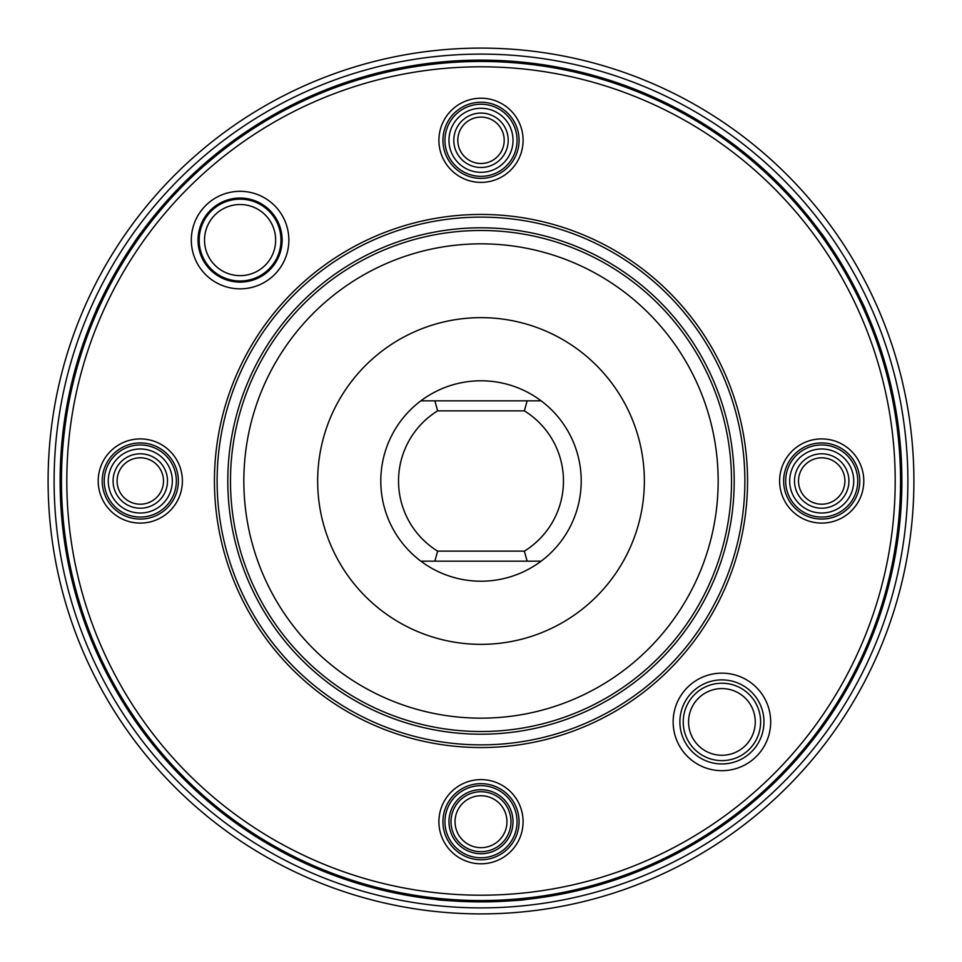 <?xml version="1.0" encoding="UTF-8"?>
<svg xmlns="http://www.w3.org/2000/svg" width="962" height="962" viewBox="0 0 962 962"><rect width="100%" height="100%" fill="white"/><g stroke="black" fill="none" stroke-linecap="round" stroke-linejoin="round"><path stroke-width="1.44" d="M763.96 721.921A42.039 42.039 0 0 0 700.901 685.509A42.039 42.039 0 0 0 700.901 758.321A42.039 42.039 0 0 0 763.96 721.921M481 779.617A42.087 42.087 0 0 0 444.552 842.748A42.087 42.087 0 0 0 517.448 842.748A42.087 42.087 0 0 0 481 779.617M230.483 481A250.517 250.517 0 0 1 606.264 264.045A250.517 250.517 0 0 1 606.264 697.955A250.517 250.517 0 0 1 230.483 481A250.517 250.517 0 0 1 606.264 264.045A250.517 250.517 0 0 1 606.264 697.955A250.517 250.517 0 0 1 230.483 481A250.517 250.517 0 0 1 606.264 264.045A250.517 250.517 0 0 1 606.264 697.955A250.517 250.517 0 0 1 230.483 481A250.517 250.517 0 0 1 606.264 264.045A250.517 250.517 0 0 1 606.264 697.955A250.517 250.517 0 0 1 230.483 481M317.664 481A163.336 163.336 0 0 1 562.674 339.538A163.336 163.336 0 0 1 562.674 622.462A163.336 163.336 0 0 1 317.664 481M527.14 400.829L541.125 400.829A100.204 100.204 0 0 1 541.125 561.171A100.204 100.204 0 0 1 380.796 481A100.204 100.204 0 0 1 420.875 400.829L527.14 400.829L524.374 410.858L437.626 410.858A82.467 82.467 0 0 0 437.626 551.142L524.374 551.142A82.467 82.467 0 0 0 524.374 410.858M541.125 400.829A100.204 100.204 0 0 0 420.875 400.829M437.626 410.858L434.86 400.829M524.374 551.142L527.14 561.171L420.875 561.171M434.86 561.171L437.626 551.142M214.442 481A266.558 266.558 0 0 1 614.273 250.156A266.558 266.558 0 0 1 614.273 711.844A266.558 266.558 0 0 1 214.442 481M820.839 232.72L820.839 232.72C822.883 234.644 831.096 247.258 845.49 270.562C858.477 294.673 865.295 308.105 865.932 310.822L865.932 310.822M96.068 310.822L96.068 310.822C96.705 308.105 103.523 294.673 116.51 270.562C130.904 247.258 139.117 234.644 141.161 232.72L141.161 232.72M526.094 899.458L526.094 899.458C523.412 900.264 508.381 901.069 481 901.875C453.619 901.069 438.588 900.264 435.906 899.458L435.906 899.458M198.04 240.079A42.039 42.039 0 0 0 261.099 276.491A42.039 42.039 0 0 0 261.099 203.679A42.039 42.039 0 0 0 198.04 240.079M191.318 240.079A48.773 48.773 0 0 0 264.466 282.323A48.773 48.773 0 0 0 264.466 197.847A48.773 48.773 0 0 0 191.318 240.079M770.682 721.921A48.773 48.773 0 0 0 697.534 679.677A48.773 48.773 0 0 0 697.534 764.153A48.773 48.773 0 0 0 770.682 721.921M779.617 481A42.087 42.087 0 0 0 842.748 517.448A42.087 42.087 0 0 0 842.748 444.552A42.087 42.087 0 0 0 779.617 481M481 182.383A42.087 42.087 0 0 0 517.448 119.252A42.087 42.087 0 0 0 444.552 119.252A42.087 42.087 0 0 0 481 182.383M182.383 481A42.087 42.087 0 0 0 119.252 444.552A42.087 42.087 0 0 0 119.252 517.448A42.087 42.087 0 0 0 182.383 481M61.46 481A419.54 419.54 0 0 1 690.764 117.665A419.54 419.54 0 0 1 690.764 844.335A419.54 419.54 0 0 1 61.46 481M60.125 481A420.875 420.875 0 0 1 691.438 116.51A420.875 420.875 0 0 1 691.438 845.49A420.875 420.875 0 0 1 60.125 481M541.125 561.171L527.14 561.171M913.9 481A432.9 432.9 0 0 0 264.55 106.097A432.9 432.9 0 0 0 264.55 855.903A432.9 432.9 0 0 0 913.9 481M907.887 481A426.887 426.887 0 0 1 267.556 850.697A426.887 426.887 0 0 1 267.556 111.303A426.887 426.887 0 0 1 907.887 481M688.564 721.921A33.357 33.357 0 0 1 738.588 693.037A33.357 33.357 0 0 1 738.588 750.805A33.357 33.357 0 0 1 688.564 721.921M683.224 721.921A38.696 38.696 0 0 0 721.921 760.617A38.696 38.696 0 0 0 760.617 721.921A38.696 38.696 0 0 0 721.921 683.224A38.696 38.696 0 0 0 683.224 721.921M481 859.787A38.083 38.083 0 0 1 448.027 802.669A38.083 38.083 0 0 1 513.973 802.669A38.083 38.083 0 0 1 481 859.787M481 785.665A36.039 36.039 0 0 0 449.783 839.73A36.039 36.039 0 0 0 512.217 839.73A36.039 36.039 0 0 0 481 785.665M844.913 481A23.196 23.196 0 0 1 810.112 501.094A23.196 23.196 0 0 1 810.112 460.906A23.196 23.196 0 0 1 844.913 481M848.917 481A27.213 27.213 0 0 0 821.704 453.787A27.213 27.213 0 0 0 794.504 481A27.213 27.213 0 0 0 821.704 508.213A27.213 27.213 0 0 0 848.917 481M789.682 481A32.035 32.035 0 0 0 837.722 508.742A32.035 32.035 0 0 0 837.722 453.258A32.035 32.035 0 0 0 789.682 481M481 117.087A23.196 23.196 0 0 1 501.094 151.888A23.196 23.196 0 0 1 460.906 151.888A23.196 23.196 0 0 1 481 117.087M481 113.083A27.213 27.213 0 0 0 453.787 140.296A27.213 27.213 0 0 0 481 167.496A27.213 27.213 0 0 0 508.213 140.296A27.213 27.213 0 0 0 481 113.083M481 172.318A32.035 32.035 0 0 0 508.742 124.278A32.035 32.035 0 0 0 453.258 124.278A32.035 32.035 0 0 0 481 172.318M117.087 481A23.196 23.196 0 0 1 151.888 460.906A23.196 23.196 0 0 1 151.888 501.094A23.196 23.196 0 0 1 117.087 481M113.083 481A27.213 27.213 0 0 0 140.296 508.213A27.213 27.213 0 0 0 167.496 481A27.213 27.213 0 0 0 140.296 453.787A27.213 27.213 0 0 0 113.083 481M172.318 481A32.035 32.035 0 0 0 124.278 453.258A32.035 32.035 0 0 0 124.278 508.742A32.035 32.035 0 0 0 172.318 481M243.843 481A237.157 237.157 0 0 1 599.579 275.613A237.157 237.157 0 0 1 599.579 686.387A237.157 237.157 0 0 1 243.843 481M217.123 481A263.877 263.877 0 0 1 612.938 252.477A263.877 263.877 0 0 1 612.938 709.523A263.877 263.877 0 0 1 217.123 481M227.802 481A253.198 253.198 0 0 1 607.599 261.724A253.198 253.198 0 0 1 607.599 700.276A253.198 253.198 0 0 1 227.802 481M199.17 240.079A40.909 40.909 0 0 0 260.534 275.517A40.909 40.909 0 0 0 260.534 204.653A40.909 40.909 0 0 0 199.17 240.079M204.521 240.079A35.57 35.57 0 0 0 257.864 270.887A35.57 35.57 0 0 0 257.864 209.283A35.57 35.57 0 0 0 204.521 240.079M481 789.682A32.035 32.035 0 0 0 453.258 837.722A32.035 32.035 0 0 0 508.742 837.722A32.035 32.035 0 0 0 481 789.682M481 791.726A29.978 29.978 0 0 0 455.038 836.699A29.978 29.978 0 0 0 506.962 836.699A29.978 29.978 0 0 0 481 791.726M481 795.742A25.974 25.974 0 0 0 458.513 834.691A25.974 25.974 0 0 0 503.487 834.691A25.974 25.974 0 0 0 481 795.742M785.665 481A36.039 36.039 0 0 0 839.73 512.217A36.039 36.039 0 0 0 839.73 449.783A36.039 36.039 0 0 0 785.665 481M783.633 481A38.083 38.083 0 0 0 840.752 513.973A38.083 38.083 0 0 0 840.752 448.027A38.083 38.083 0 0 0 783.633 481M481 176.335A36.039 36.039 0 0 0 512.217 122.27A36.039 36.039 0 0 0 449.783 122.27A36.039 36.039 0 0 0 481 176.335M481 178.367A38.083 38.083 0 0 0 513.973 121.248A38.083 38.083 0 0 0 448.027 121.248A38.083 38.083 0 0 0 481 178.367M176.335 481A36.039 36.039 0 0 0 122.27 449.783A36.039 36.039 0 0 0 122.27 512.217A36.039 36.039 0 0 0 176.335 481M178.367 481A38.083 38.083 0 0 0 121.248 448.027A38.083 38.083 0 0 0 121.248 513.973A38.083 38.083 0 0 0 178.367 481M66.811 481A414.189 414.189 0 0 1 688.095 122.294A414.189 414.189 0 0 1 688.095 839.706A414.189 414.189 0 0 1 66.811 481"/></g></svg>

